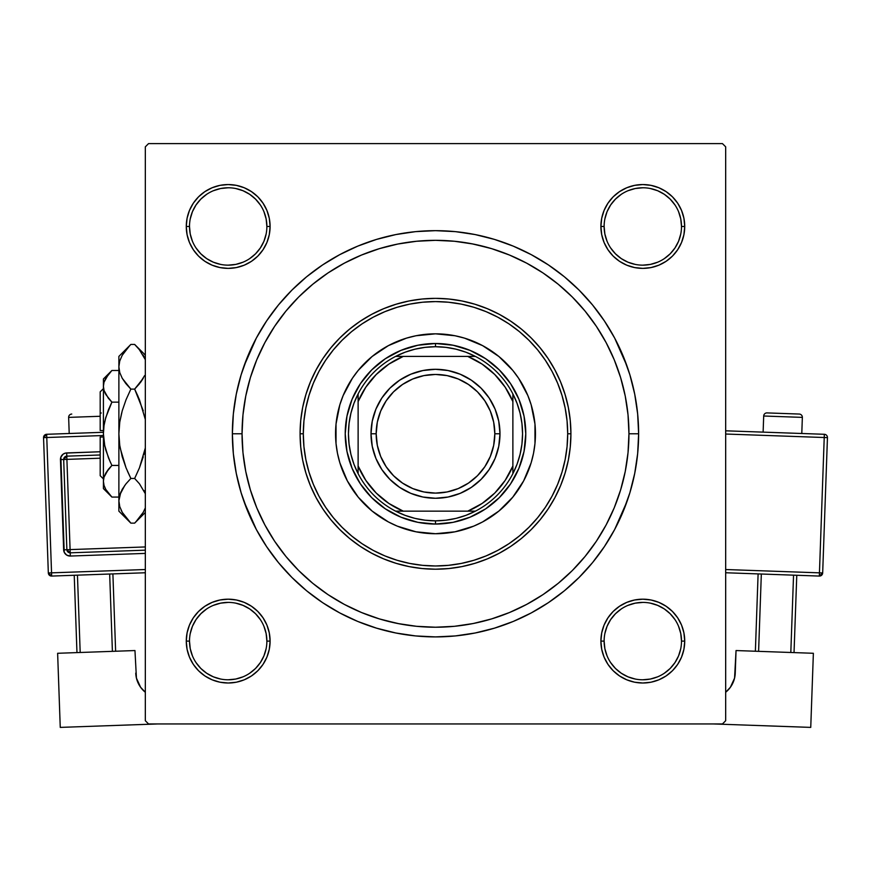 <?xml version="1.0" encoding="UTF-8"?>
<svg xmlns="http://www.w3.org/2000/svg" width="871" height="871" viewBox="0 0 871 871"><rect width="100%" height="100%" fill="white"/><g stroke="black" fill="none" stroke-linecap="round" stroke-linejoin="round"><path stroke-width="1.31" d="M193.329 617.811L189.464 625.051L193.329 617.811L198.544 611.464L193.329 617.811L198.544 611.464L193.329 617.811L189.464 625.051L187.08 632.923L186.274 641.1L187.08 649.276L189.464 657.137L193.329 664.388L198.544 670.735L204.903 675.95L212.143 679.816L220.004 682.211L228.18 683.006L236.357 682.211L244.228 679.816L251.469 675.95L245.666 679.195L251.469 675.95L257.827 670.735L263.031 664.388L266.907 657.137L269.291 649.276L270.097 641.1L269.291 632.923L266.907 625.051L263.031 617.811L257.827 611.464L251.469 606.249L244.228 602.373L236.357 599.988L228.18 599.183L220.004 599.988L212.143 602.373L204.903 606.249L198.544 611.464L193.329 617.811L189.464 625.051L187.08 632.923L186.274 641.1L189.497 641.1A38.694 38.694 0 0 0 228.18 679.783A38.694 38.694 0 0 0 266.874 641.1A38.694 38.694 0 0 0 228.18 602.405A38.694 38.694 0 0 0 189.497 641.1L186.274 641.1A41.917 41.917 0 0 1 228.18 599.183A41.917 41.917 0 0 1 270.097 641.1L266.874 641.1A38.694 38.694 0 0 1 228.18 679.783A38.694 38.694 0 0 1 189.497 641.1A38.694 38.694 0 0 1 228.18 602.405A38.694 38.694 0 0 1 266.874 641.1L266.134 633.544L263.935 626.293M193.329 203.183L189.464 210.423L193.329 203.183L189.464 210.423L187.08 218.294L186.274 226.471L187.08 234.647L189.464 242.508L193.329 249.748L198.544 256.107L204.903 261.322L212.143 265.187L220.004 267.571L228.18 268.377L236.357 267.571L244.228 265.187L251.469 261.322L257.827 256.107L263.031 249.748L266.907 242.508L269.291 234.647L270.097 226.471L269.291 218.294L266.907 210.423L263.031 203.183L257.827 196.824L251.469 191.62L244.228 187.744L236.357 185.36L228.18 184.554L220.004 185.36L212.143 187.744L204.903 191.62L198.544 196.824L193.329 203.183L189.464 210.423L187.08 218.294L186.274 226.471L189.497 226.471A38.694 38.694 0 0 0 228.18 265.154A38.694 38.694 0 0 0 266.874 226.471A38.694 38.694 0 0 0 228.18 187.777A38.694 38.694 0 0 0 189.497 226.471L186.274 226.471A41.917 41.917 0 0 1 228.18 184.554A41.917 41.917 0 0 1 270.097 226.471L266.874 226.471A38.694 38.694 0 0 1 228.18 265.154A38.694 38.694 0 0 1 189.497 226.471A38.694 38.694 0 0 1 228.18 187.777A38.694 38.694 0 0 1 266.874 226.471L266.134 218.915L263.935 211.664M677.671 249.748L681.536 242.508L677.671 249.748L672.456 256.107L677.671 249.748L672.456 256.107L677.671 249.748L681.536 242.508L683.92 234.647L684.726 226.471A41.917 41.917 0 0 1 642.82 268.377A41.917 41.917 0 0 1 600.903 226.471L601.709 234.647L604.093 242.508L607.969 249.748L613.173 256.107L619.531 261.322L626.772 265.187L634.643 267.571L642.82 268.377L650.996 267.571L658.857 265.187L666.097 261.322L672.456 256.107L677.671 249.748L681.536 242.508L683.92 234.647L684.726 226.471L683.92 218.294L681.536 210.423L677.671 203.183L672.456 196.824L666.097 191.62L658.857 187.744L650.996 185.36L642.82 184.554L634.643 185.36L626.772 187.744L619.531 191.62L613.173 196.824L607.969 203.183L604.093 210.423L601.709 218.294L600.903 226.471L604.126 226.471A38.694 38.694 0 0 0 642.82 265.154A38.694 38.694 0 0 0 681.503 226.471A38.694 38.694 0 0 0 642.82 187.777A38.694 38.694 0 0 0 604.126 226.471L600.903 226.471A41.917 41.917 0 0 1 642.82 184.554A41.917 41.917 0 0 1 684.726 226.471L681.503 226.471A38.694 38.694 0 0 1 642.82 265.154A38.694 38.694 0 0 1 604.126 226.471A38.694 38.694 0 0 1 642.82 187.777A38.694 38.694 0 0 1 681.503 226.471L680.763 218.915L678.563 211.664M677.671 664.388L681.536 657.137L677.671 664.388L681.536 657.137L683.92 649.276L684.726 641.1A41.917 41.917 0 0 1 642.82 683.006A41.917 41.917 0 0 1 600.903 641.1L601.709 649.276L604.093 657.137L607.969 664.388L613.173 670.735L619.531 675.95L626.772 679.816L634.643 682.211L642.82 683.006L650.996 682.211L658.857 679.816L666.097 675.95L672.456 670.735L677.671 664.388L681.536 657.137L683.92 649.276L684.726 641.1L683.92 632.923L681.536 625.051L677.671 617.811L672.456 611.464L666.097 606.249L658.857 602.373L650.996 599.988L642.82 599.183L634.643 599.988L626.772 602.373L619.531 606.249L613.173 611.464L607.969 617.811L604.093 625.051L601.709 632.923L600.903 641.1L604.126 641.1A38.694 38.694 0 0 0 642.82 679.783A38.694 38.694 0 0 0 681.503 641.1A38.694 38.694 0 0 0 642.82 602.405A38.694 38.694 0 0 0 604.126 641.1L600.903 641.1A41.917 41.917 0 0 1 642.82 599.183A41.917 41.917 0 0 1 684.726 641.1L681.503 641.1A38.694 38.694 0 0 1 642.82 679.783A38.694 38.694 0 0 1 604.126 641.1A38.694 38.694 0 0 1 642.82 602.405A38.694 38.694 0 0 1 681.503 641.1L680.763 633.544L678.563 626.293M339.744 254.648L357.763 246.123L339.744 254.648L322.651 264.893L306.636 276.76L291.872 290.152L278.48 304.926L266.613 320.931L256.357 338.035L243.945 366.201L247.843 356.054L241.125 374.813L236.281 394.149L233.352 413.877L232.372 433.78L242.051 433.78L232.372 433.78A203.128 203.128 0 0 1 435.5 230.663A203.128 203.128 0 0 1 638.628 433.78L628.949 433.78L638.628 433.78L637.648 413.877L634.719 394.149L629.875 374.813L623.157 356.054L614.643 338.035L627.055 366.201L623.157 356.054M515.676 257.729L508.131 254.484M498.06 250.728L490.558 248.333M489.415 247.995L471.712 243.749M460.226 241.92L454.096 241.223M416.904 241.223L410.774 241.92M398.504 243.902L391.242 245.459M380.442 248.333L372.908 250.739M345.983 262.291L338.612 266.341M722.451 143.606L148.549 143.606L722.451 143.606L725.674 146.829L725.674 720.731L725.674 146.829L722.451 143.606M145.326 720.731L145.326 146.829L148.549 143.606L145.326 146.829L145.326 720.731L148.549 723.953L145.326 720.731M722.451 723.953L148.549 723.953L722.451 723.953L725.674 720.731L722.451 723.953M355.324 609.842L362.869 613.086M372.94 616.831L380.442 619.227M381.585 619.564L399.288 623.81M410.774 625.65L416.904 626.336M454.096 626.336L460.226 625.65M472.496 623.658L479.758 622.101M490.558 619.227L498.092 616.82M525.017 605.28L532.388 601.23M531.256 612.923L513.237 621.448L531.256 612.923L548.349 602.678L564.364 590.799L579.128 577.408L592.52 562.644L604.387 546.629L614.643 529.535L627.055 501.358L623.157 511.517L629.875 492.746L634.719 473.41L637.648 453.693L638.628 433.78A203.128 203.128 0 0 1 435.5 636.908A203.128 203.128 0 0 1 232.372 433.78L233.352 453.693L236.281 473.41L241.125 492.746L247.843 511.517L256.357 529.535L243.945 501.358L247.843 511.517M513.237 621.448L494.467 628.154L513.237 621.448L494.467 628.154L475.131 632.999L455.413 635.928L435.5 636.908L415.587 635.928L395.87 632.999L376.533 628.154L357.763 621.448L376.533 628.154L357.763 621.448L339.744 612.923L322.651 602.678L306.636 590.799L291.872 577.408L278.48 562.644L266.613 546.629L256.357 529.535M357.763 246.123L376.533 239.405L357.763 246.123L376.533 239.405L395.87 234.56L415.587 231.632L435.5 230.663L455.413 231.632L475.131 234.56L494.467 239.405L513.237 246.123L494.467 239.405L513.237 246.123L531.256 254.648L548.349 264.893L564.364 276.76L579.128 290.152L592.52 304.926L604.387 320.931L614.643 338.035M204.903 675.95L212.143 679.816L204.903 675.95L212.143 679.816L220.004 682.211L228.18 683.006L236.357 682.211L244.228 679.816L251.469 675.95L257.827 670.735M619.531 675.95L613.173 670.735L619.531 675.95L613.173 670.735L619.531 675.95L625.334 679.195L619.531 675.95L626.772 679.816L634.643 682.211L642.82 683.006L650.996 682.211M684.726 226.471L683.92 218.294L684.726 226.471L683.92 218.294L684.726 226.471L683.92 234.647L684.726 226.471L681.503 226.471M681.536 210.423L677.671 203.183M666.097 191.62L658.857 187.744L666.097 191.62L658.857 187.744L650.996 185.36L642.82 184.554L634.643 185.36L626.772 187.744L619.531 191.62L613.173 196.824M604.093 242.508L607.969 249.748L604.093 242.508L607.969 249.748L613.173 256.107L619.531 261.322L626.772 265.187M650.996 267.571L658.857 265.187L650.996 267.571L658.857 265.187L666.097 261.322M269.291 218.294L266.907 210.423L269.291 218.294L266.907 210.423L263.031 203.183M251.469 191.62L244.228 187.744L251.469 191.62L257.827 196.824L251.469 191.62L257.827 196.824L251.469 191.62L244.228 187.744L236.357 185.36L228.18 184.554L220.004 185.36L228.18 184.554L220.004 185.36L228.18 184.554L236.357 185.36L228.18 184.554M212.143 187.744L204.903 191.62M266.874 226.471L270.097 226.471A41.917 41.917 0 0 1 228.18 268.377A41.917 41.917 0 0 1 186.274 226.471L187.08 218.294L189.464 210.423L187.08 218.294L186.274 226.471L187.08 234.647L189.464 242.508L193.329 249.748L198.544 256.107M244.228 265.187L251.469 261.322L244.228 265.187L251.469 261.322L257.827 256.107L263.031 249.748L266.907 242.508M266.907 625.051L263.031 617.811L266.907 625.051L263.031 617.811L257.827 611.464L251.469 606.249L244.228 602.373M220.004 599.988L212.143 602.373L220.004 599.988L212.143 602.373L204.903 606.249M186.274 641.1L187.08 649.276L186.274 641.1L187.08 649.276L186.274 641.1L187.08 632.923L186.274 641.1A41.917 41.917 0 0 0 228.18 683.006A41.917 41.917 0 0 0 270.097 641.1L266.874 641.1M189.464 657.137L193.329 664.388M681.503 641.1L684.726 641.1L683.92 649.276L681.536 657.137L683.92 649.276L684.726 641.1L683.92 632.923L681.536 625.051L677.671 617.811L672.456 611.464M626.772 602.373L619.531 606.249L626.772 602.373L619.531 606.249L613.173 611.464L607.969 617.811L604.093 625.051M601.709 649.276L604.093 657.137L601.709 649.276L604.093 657.137L607.969 664.388M658.857 679.816L666.097 675.95M684.726 641.1L683.92 632.923L681.536 625.051L677.671 617.811L681.536 625.051L683.92 632.923L684.726 641.1L683.92 632.923M619.531 606.249L613.173 611.464L607.969 617.811L613.173 611.464L619.531 606.249M607.969 249.748L613.173 256.107L619.531 261.322L613.173 256.107L607.969 249.748M681.536 242.508L683.92 234.647L681.536 242.508M642.82 184.554L650.996 185.36L658.857 187.744L650.996 185.36L642.82 184.554L634.643 185.36L626.772 187.744L619.531 191.62L626.772 187.744L634.643 185.36L642.82 184.554L634.643 185.36M186.274 226.471L187.08 234.647L189.464 242.508L193.329 249.748L189.464 242.508L187.08 234.647L186.274 226.471L187.08 234.647M251.469 261.322L257.827 256.107L263.031 249.748L257.827 256.107L251.469 261.322M244.228 187.744L236.357 185.36L244.228 187.744M263.031 617.811L257.827 611.464L251.469 606.249L257.827 611.464L263.031 617.811M189.464 625.051L187.08 632.923L189.464 625.051M266.134 648.645L263.935 655.907L260.353 662.591L255.541 668.46L249.672 673.272M220.635 679.042L213.384 676.843L206.688 673.261L200.831 668.46L196.008 662.581M190.237 633.544L192.437 626.293L196.019 619.597L200.831 613.739L206.688 608.927M235.736 603.146L242.987 605.356L249.683 608.927L255.541 613.739L260.353 619.597M680.763 648.645L678.563 655.907L674.981 662.591L670.169 668.46L664.312 673.261M635.264 679.042L628.013 676.843L621.317 673.261L615.459 668.46L610.636 662.581M604.866 633.544L607.065 626.293L610.647 619.597L615.459 613.739L621.328 608.916M650.365 603.146L657.616 605.356L664.312 608.927L670.169 613.739L674.981 619.597M680.763 234.016L678.563 241.278L674.981 247.963L670.169 253.82L664.312 258.633M635.264 264.414L628.013 262.215L621.317 258.633L615.459 253.82L610.647 247.963M604.866 218.915L607.065 211.664L610.647 204.968L615.459 199.111L621.328 194.287M650.365 188.517L657.616 190.716L664.312 194.298L670.169 199.111L674.981 204.968M266.134 234.016L263.935 241.278L260.353 247.963L255.541 253.82L249.672 258.643M220.635 264.414L213.384 262.215L206.688 258.633L200.831 253.82L196.019 247.963M190.237 218.915L192.437 211.664L196.019 204.968L200.831 199.111L206.688 194.298M235.736 188.517L242.987 190.716L249.683 194.298L255.541 199.111L260.353 204.968M604.126 641.1L604.866 648.645L607.065 655.907M642.798 679.783L650.365 679.042L657.616 676.843M642.831 602.405L635.264 603.146L628.013 605.356M189.497 641.1L190.237 648.645L192.437 655.907M228.169 679.783L235.736 679.042L242.987 676.843M228.202 602.405L220.635 603.146L213.384 605.356M189.497 226.471L190.237 234.016L192.437 241.278M228.169 265.154L235.736 264.414L242.987 262.215M228.202 187.777L220.635 188.517L213.384 190.716M604.126 226.471L604.866 234.016L607.065 241.278M642.798 265.154L650.365 264.414L657.616 262.215M642.831 187.777L635.264 188.517L628.013 190.716M358.177 370.447A99.947 99.947 0 0 0 335.553 433.78A99.947 99.947 0 0 1 435.5 333.833A99.947 99.947 0 0 1 535.447 433.78A99.947 99.947 0 0 0 512.823 370.447M512.703 370.295A99.947 99.947 0 0 0 498.985 356.577M498.833 356.457A99.947 99.947 0 0 0 482.632 345.645L498.909 356.522L512.758 370.371L518.604 378.254L527.837 395.532L531.147 404.765L534.968 423.981L534.968 443.579L533.531 453.279L531.147 462.795L523.645 480.901L512.758 497.189L498.909 511.048L482.621 521.925L473.748 526.128L455 531.811L435.5 533.727L416 531.811L397.252 526.128L388.379 521.925L372.091 511.048L358.242 497.189L347.355 480.901L339.853 462.795L337.469 453.279L336.032 443.579L336.032 423.981L339.853 404.765L343.163 395.532L352.396 378.254L358.242 370.371L372.091 356.522L388.379 345.635A99.947 99.947 0 0 0 372.167 356.457M482.599 345.624A99.947 99.947 0 0 0 388.401 345.624M372.015 356.577A99.947 99.947 0 0 0 358.297 370.295M570.919 433.78L567.696 433.78A132.196 132.196 0 0 1 435.5 565.976A132.196 132.196 0 0 1 303.304 433.78L300.081 433.78A135.419 135.419 0 0 0 435.5 569.198A135.419 135.419 0 0 0 570.919 433.78A135.419 135.419 0 0 1 435.5 569.198A135.419 135.419 0 0 1 300.081 433.78L300.735 420.508L302.683 407.367L305.917 394.476L310.392 381.955L316.075 369.946L322.901 358.547L330.828 347.877L339.744 338.024L349.598 329.107L360.267 321.192L371.667 314.355L383.675 308.672L396.196 304.197L409.087 300.963L422.228 299.014L435.5 298.361L448.772 299.014L461.913 300.963L474.804 304.197L487.325 308.672L499.333 314.355L510.733 321.192L521.402 329.107L531.256 338.024L540.172 347.877L548.099 358.547L554.925 369.946L560.608 381.955L565.083 394.476L568.317 407.367L570.265 420.508L570.919 433.78L570.265 447.052L568.317 460.204L565.083 473.095L560.608 485.604L554.925 497.613L548.099 509.012L540.172 519.693L531.256 529.535L521.402 538.463L510.733 546.378L499.333 553.205L487.325 558.888L474.804 563.363L461.913 566.596L448.772 568.545L435.5 569.198L422.228 568.545L409.087 566.596L396.196 563.363L383.675 558.888L371.667 553.205L360.267 546.378L349.598 538.463L339.744 529.535L330.828 519.693L322.901 509.012L316.075 497.613L310.392 485.604L305.917 473.095L302.683 460.204L300.735 447.052L300.081 433.78A135.419 135.419 0 0 1 435.5 298.361A135.419 135.419 0 0 1 570.919 433.78A135.419 135.419 0 0 0 435.5 298.361A135.419 135.419 0 0 0 300.081 433.78L303.304 433.78L303.946 446.736L305.852 459.572L308.998 472.158L313.375 484.374L318.917 496.1L325.591 507.227L333.31 517.646L342.031 527.26L351.634 535.97L362.053 543.7L373.18 550.363L384.917 555.916L397.122 560.282L409.708 563.428L422.544 565.333L435.5 565.976L448.456 565.333L461.292 563.428L473.878 560.282L486.083 555.916L497.82 550.363L508.947 543.7L519.366 535.97L528.969 527.26L537.69 517.646L545.409 507.227L552.083 496.1L557.625 484.374L562.002 472.158L565.148 459.572L567.054 446.736L567.696 433.78L567.054 420.824L565.148 407.987L562.002 395.412L557.625 383.196L552.083 371.471L545.409 360.344L537.69 349.924L528.969 340.311L519.366 331.601L508.947 323.87L497.82 317.196L486.083 311.655L473.878 307.278L461.292 304.131L448.456 302.226L435.5 301.595L422.544 302.226L409.708 304.131L397.122 307.278L384.917 311.655L373.18 317.196L362.053 323.87L351.634 331.601L342.031 340.311L333.31 349.924L325.591 360.344L318.917 371.471L313.375 383.196L308.998 395.412L305.852 407.987L303.946 420.824L303.304 433.78A132.196 132.196 0 0 1 435.5 301.595A132.196 132.196 0 0 1 567.696 433.78L570.919 433.78M628.949 433.78A193.449 193.449 0 0 1 435.5 627.229A193.449 193.449 0 0 1 242.051 433.78A193.449 193.449 0 0 1 435.5 240.331A193.449 193.449 0 0 1 628.949 433.78L628.024 414.825L625.236 396.044L620.62 377.622L614.229 359.756L606.107 342.586L596.352 326.309L585.04 311.056L572.291 296.989L558.224 284.24L542.971 272.928L526.694 263.173L509.535 255.061L491.658 248.66L473.236 244.043L454.466 241.267L435.5 240.331L416.534 241.267L397.764 244.043L379.342 248.66L361.465 255.061L344.306 263.173L328.029 272.928L312.776 284.24L298.709 296.989L285.96 311.056L274.648 326.309L264.893 342.586L256.771 359.756L250.38 377.622L245.764 396.044L242.976 414.825L242.051 433.78L242.976 452.746L245.764 471.527L250.38 489.938L256.771 507.815L264.893 524.973L274.648 541.261L285.96 556.504L298.709 570.57L312.776 583.32L328.029 594.632L344.306 604.387L361.465 612.509L379.342 618.9L397.764 623.516L416.534 626.303L435.5 627.229L454.466 626.303L473.236 623.516L491.658 618.9L509.535 612.509L526.694 604.387L542.971 594.632L558.224 583.32L572.291 570.57L585.04 556.504L596.352 541.261L606.107 524.973L614.229 507.815L620.62 489.938L625.236 471.527L628.024 452.746L628.949 433.78M250.38 489.938L256.771 507.815M491.658 618.9L509.535 612.509M620.62 377.622L614.229 359.756M379.342 248.66L361.465 255.061M388.379 345.635L406.485 338.133L416 335.749L435.5 333.833L455 335.749L464.515 338.133L482.621 345.635M364.829 504.461L372.091 511.048M397.252 526.128L406.485 529.426M506.171 504.461L512.758 497.189M527.837 472.028L531.147 462.795M506.171 363.109L498.909 356.522M473.748 341.443L464.515 338.133M364.829 363.109L358.242 370.371M343.163 395.532L339.853 404.765M345.221 433.78L346.963 416.175L352.091 399.234L360.442 383.621L371.667 369.946L385.341 358.721L400.954 350.382L417.884 345.243L435.5 343.501L453.116 345.243L470.046 350.382L485.659 358.721L499.333 369.946L510.558 383.621L518.909 399.234L524.037 416.175L525.779 433.78L524.037 451.396L518.909 468.326L510.558 483.938L499.333 497.613L485.659 508.849L470.046 517.189L453.116 522.328L435.5 524.059L417.884 522.328L400.954 517.189L385.341 508.849L371.667 497.613L360.442 483.938L352.091 468.326L346.963 451.396L345.221 433.78M512.823 497.112A99.947 99.947 0 0 0 535.447 433.78A99.947 99.947 0 0 1 435.5 533.727A99.947 99.947 0 0 1 335.553 433.78A99.947 99.947 0 0 0 358.177 497.112M358.297 497.265A99.947 99.947 0 0 0 372.015 510.983M372.167 511.103A99.947 99.947 0 0 0 388.368 521.925M388.401 521.936A99.947 99.947 0 0 0 482.599 521.936M482.632 521.925A99.947 99.947 0 0 0 498.833 511.103M498.985 510.983A99.947 99.947 0 0 0 512.703 497.265M358.123 473.661A87.056 87.056 0 0 1 358.123 393.899L353.931 403.371L350.904 413.268L349.064 423.448L348.444 433.78L349.064 444.112L350.904 454.303L353.931 464.199L358.123 473.661A87.056 87.056 0 0 0 395.619 511.157L405.08 515.349L414.977 518.387L425.168 520.216L435.5 520.836A87.056 87.056 0 0 1 395.619 511.157L475.381 511.157A87.056 87.056 0 0 1 435.5 520.836L445.832 520.216L456.023 518.387L465.92 515.349L475.381 511.157A87.056 87.056 0 0 0 512.877 473.661L517.069 464.199L520.096 454.303L521.936 444.112L522.556 433.78L521.936 423.448L520.096 413.268L517.069 403.371L512.877 393.899A87.056 87.056 0 0 1 512.877 473.661L512.877 393.899A87.056 87.056 0 0 0 475.381 356.402L465.92 352.211L456.023 349.184L445.832 347.344L435.5 346.723L435.5 343.501A90.279 90.279 0 0 0 345.221 433.78A90.279 90.279 0 0 0 435.5 524.059L435.5 520.836L435.5 524.059A90.279 90.279 0 0 1 345.221 433.78A90.279 90.279 0 0 1 435.5 343.501A90.279 90.279 0 0 1 525.779 433.78A90.279 90.279 0 0 1 435.5 524.059A90.279 90.279 0 0 0 525.779 433.78A90.279 90.279 0 0 0 435.5 343.501L435.5 346.723L425.168 347.344L414.977 349.184L405.08 352.211L395.619 356.402A87.056 87.056 0 0 1 475.381 356.402L395.619 356.402A87.056 87.056 0 0 0 358.123 393.899L358.123 473.661A87.056 87.056 0 0 0 395.619 511.157L467.738 511.157L482.142 503.438L494.772 493.062L505.147 480.422L512.877 466.029L512.877 401.542L505.147 387.138L494.772 374.508L482.142 364.132L467.738 356.402L403.262 356.402L388.858 364.132L376.228 374.508L365.853 387.138L358.123 401.542L358.123 466.029L365.853 480.422L376.228 493.062L388.858 503.438L403.262 511.157A83.834 83.834 0 0 1 358.123 466.029L358.123 473.661M475.381 356.402A87.056 87.056 0 0 1 512.877 393.899L512.877 401.542A83.834 83.834 0 0 0 467.738 356.402L475.381 356.402M512.877 473.661A87.056 87.056 0 0 1 475.381 511.157L467.738 511.157A83.834 83.834 0 0 0 512.877 466.029L512.877 473.661M358.123 393.899A87.056 87.056 0 0 1 395.619 356.402L403.262 356.402A83.834 83.834 0 0 0 358.123 401.542L358.123 393.899M499.987 433.78L494.826 433.78A59.326 59.326 0 0 1 435.5 493.106A59.326 59.326 0 0 1 376.174 433.78L371.013 433.78A64.487 64.487 0 0 0 435.5 498.266A64.487 64.487 0 0 0 499.987 433.78A64.487 64.487 0 0 1 435.5 498.266A64.487 64.487 0 0 1 371.013 433.78A64.487 64.487 0 0 1 435.5 369.293A64.487 64.487 0 0 1 499.987 433.78L498.745 446.366L495.076 458.462L489.121 469.611L481.097 479.377L471.32 487.401L460.182 493.356L448.075 497.025L435.5 498.266L422.925 497.025L410.818 493.356L399.68 487.401L389.903 479.377L381.879 469.611L375.924 458.462L372.255 446.366L371.013 433.78L372.255 421.205L375.924 409.109L381.879 397.96L389.903 388.183L399.68 380.17L410.818 374.203L422.925 370.534L435.5 369.293L448.075 370.534L460.182 374.203L471.32 380.17L481.097 388.183L489.121 397.96L495.076 409.109L498.745 421.205L499.987 433.78A64.487 64.487 0 0 0 435.5 369.293A64.487 64.487 0 0 0 371.013 433.78L376.174 433.78L377.317 422.206L380.692 411.079L386.169 400.823L393.55 391.83L402.544 384.459L412.8 378.972L423.927 375.597L435.5 374.454L447.073 375.597L458.2 378.972L468.456 384.459L477.45 391.83L484.831 400.823L490.308 411.079L493.683 422.206L494.826 433.78L493.683 445.353L490.308 456.48L484.831 466.736L477.45 475.729L468.456 483.111L458.2 488.587L447.073 491.963L435.5 493.106L423.927 491.963L412.8 488.587L402.544 483.111L393.55 475.729L386.169 466.736L380.692 456.48L377.317 445.353L376.174 433.78A59.326 59.326 0 0 1 435.5 374.454A59.326 59.326 0 0 1 494.826 433.78L499.987 433.78M489.121 469.611L481.097 479.377L471.32 487.401M399.68 487.401L389.903 479.377L381.879 469.611M381.879 397.96L389.903 388.183L399.68 380.17M471.32 380.17L481.097 388.183L489.121 397.96M68.646 417.383L100.187 416.273L68.646 417.383L69.212 433.497L68.646 417.383A3.223 3.223 0 0 1 71.749 414.052A3.223 3.223 0 0 0 68.646 417.383M100.187 413.039L101.254 413.006M145.326 569.525L51.552 572.846L46.773 437.514L103.409 435.511L46.773 437.514L46.653 434.291L46.773 437.514L43.55 437.623L48.33 572.955L51.552 572.846L46.773 437.514L43.55 437.623A3.223 3.223 0 0 1 46.653 434.291L43.55 437.623L48.33 572.955L51.672 576.069L145.326 572.759L51.672 576.069L51.552 572.846L51.672 576.069A3.223 3.223 0 0 1 48.33 572.955L145.326 569.525M100.187 451.755L65.423 453.105L63.137 454.15L60.861 457.133L64.225 552.279L66.697 555.088L70.322 556.046L145.326 553.401L70.322 556.046L70.203 552.824L145.326 550.167L70.203 552.824L70.094 549.601L145.326 546.944L70.094 549.601L66.904 459.387L70.203 552.824A3.223 3.223 0 0 1 66.871 549.721L70.094 549.601L66.871 549.721L70.203 552.824L70.322 556.046A6.445 6.445 0 0 1 63.648 549.83L66.871 549.721L63.648 549.83L60.458 459.616A6.445 6.445 0 0 1 66.675 452.942L100.187 451.755M136.431 678.117L134.961 650.55L57.628 653.283L134.961 650.55L136.431 678.117L140.612 687.273L145.326 692.26L140.612 687.273L138.064 682.897M60.251 727.394L57.628 653.283L60.251 727.394L157.444 723.953L60.251 727.394M145.326 692.26A25.792 25.792 0 0 1 135.756 673.109M74.231 575.274L76.964 652.597L74.231 575.274M109.67 574.011L112.403 651.345L109.67 574.011M80.186 652.488L77.454 575.154L80.186 652.488M115.625 651.236L112.892 573.902L115.625 651.236M103.409 432.288L46.653 434.291L103.409 432.288M63.681 459.496L66.871 549.721L63.681 459.496L100.187 458.211L63.681 459.496A3.223 3.223 0 0 1 66.784 456.164L66.904 459.387L66.784 456.164L63.681 459.496L60.458 459.616L63.681 459.496M100.187 454.978L66.784 456.164L66.675 452.942L66.784 456.164L100.187 454.978M763.693 416.011A3.223 3.223 0 0 1 767.024 412.908L799.251 414.052A3.223 3.223 0 0 1 802.354 417.383L801.788 433.497L802.354 417.383L763.693 416.011L763.116 432.125L763.693 416.011L802.354 417.383A3.223 3.223 0 0 0 799.251 414.052L767.024 412.908A3.223 3.223 0 0 0 763.693 416.011M813.372 653.283L736.039 650.55L813.372 653.283L810.749 727.394L713.556 723.953L810.749 727.394L813.372 653.283M732.936 682.897L730.388 687.273L734.569 678.117L736.039 650.55L735.244 673.109A25.792 25.792 0 0 1 725.674 692.26L730.388 687.273L727.045 691.062M793.546 575.154L790.814 652.488L793.546 575.154M758.597 651.345L761.33 574.011L758.597 651.345M794.036 652.597L796.769 575.274L794.036 652.597M758.108 573.902L755.375 651.236L758.108 573.902M824.227 437.514L819.448 572.846L725.674 569.525L822.67 572.955L827.45 437.623A3.223 3.223 0 0 0 824.347 434.291L725.674 430.807L824.347 434.291A3.223 3.223 0 0 1 827.45 437.623L824.227 437.514L824.347 434.291L824.227 437.514L827.45 437.623L822.67 572.955A3.223 3.223 0 0 1 819.328 576.069L725.674 572.759L819.328 576.069L822.67 572.955L819.448 572.846L819.328 576.069L824.227 437.514L725.674 434.03L824.227 437.514M100.187 475.697L100.187 437.002L100.187 475.697L103.409 478.919M103.409 437.002L100.187 437.002L103.409 437.002M110.323 462.163L105.772 450.057L104.019 442.011L103.409 433.78L104.03 425.505L105.783 417.481L111.891 402.141L118.881 402.141L111.891 402.141L105.794 394.487L104.041 390.469L103.409 386.31L104.019 382.217L108.472 374.269L111.891 370.491L118.881 370.491L111.891 370.491L111.118 371.275M108.265 398.101L104.041 390.469L103.409 386.31L104.03 390.448L103.409 386.31L104.019 382.217L105.772 378.188L111.891 370.491L103.409 378.972L103.409 481.249L104.019 485.343L103.409 481.249L104.019 477.156L108.472 469.208L105.794 473.073L111.891 465.43L108.472 469.197L111.891 465.43L118.881 465.43L111.891 465.43L108.483 457.906L104.487 444.689M105.315 393.605L104.923 392.799M108.472 398.363L111.891 402.141L108.483 409.653M104.814 446.257L103.409 433.78L104.03 425.505L105.783 417.481L104.487 422.86M104.03 425.527L103.507 430.557L104.019 425.549M111.14 496.307L111.891 497.069L118.881 497.069L111.891 497.069L105.794 489.426L104.041 485.408L103.409 481.249L104.019 477.156L105.794 473.073L111.891 465.43L108.483 457.906M129.801 522.056L130.857 523.133L134.646 523.133L130.857 523.133L126.045 517.81L122.256 512.333L119.773 506.661L118.881 500.792L118.881 511.157L118.881 356.402L118.881 366.767L119.741 360.986L122.212 355.292L126.034 349.761L130.857 344.426L134.646 344.426L139.458 349.75L145.326 359.679L139.251 349.5M144.64 375.564L139.469 383.773L134.646 389.108L130.857 389.108L122.256 378.308L119.773 372.636L118.881 366.767L119.763 372.592L118.881 366.767L119.741 360.986L122.212 355.292L129.725 345.58M135.8 345.613L134.646 344.426L130.857 344.426L118.881 356.402M125.74 383.403L122.256 378.308L119.773 372.636L118.881 366.767L118.881 433.78L119.763 422.108L118.881 433.78L118.881 500.792L119.763 506.628L118.881 500.792L119.741 495.011L124.836 485.332M138.043 396.37L134.646 389.108L143.258 378.275L140.667 382.227M120.22 448.217L126.034 467.814L122.223 456.752L119.752 445.408L118.881 433.78L119.763 422.108L122.223 410.807L126.034 399.745L130.857 389.108L126.045 399.735L130.857 389.108L134.646 389.108L139.458 399.735L145.283 419.343M122.234 456.774L126.045 467.836L122.223 456.752L119.752 445.408L118.881 433.78L119.752 422.152L121.679 412.821M127.46 471.189L130.857 478.462L126.045 483.775L130.857 478.462L134.646 478.462L139.458 467.836L134.646 478.462L139.458 483.775L145.326 493.705L139.469 483.786L134.646 478.462L130.857 478.462L126.045 467.836L130.857 478.462L126.045 483.775L130.857 478.462M143.269 456.785L139.458 467.814L145.326 447.966L143.824 454.738M143.922 490.493L144.477 491.636M120.862 491.995L118.881 500.792L119.741 495.011L122.212 489.328L126.034 483.786M136.159 521.577L143.28 512.268L145.326 507.891L143.28 512.268L135.767 521.979M118.881 511.157L130.857 523.133L122.256 512.333L119.773 506.661M121.047 510.014L122.321 512.442M118.881 500.792L119.741 506.574M120.982 491.734L119.773 494.924M122.223 410.807L126.034 399.745L130.857 389.108L126.045 383.784M129.311 346.016L126.045 349.75M139.458 467.814L134.646 478.462L139.458 467.836M139.469 517.799L134.646 523.133L145.326 512.453M144.521 375.826L139.469 383.773L134.646 389.108L139.458 383.784M143.269 410.774L134.646 389.108M145.326 355.107L134.646 344.426L139.6 349.924M144.444 357.546L143.149 355.063M103.409 488.587L111.891 497.069L105.794 489.426L104.041 485.408L103.409 481.249L103.409 488.587L103.409 378.972M104.956 487.804L105.685 489.23M108.472 409.675L105.195 419.68M110.824 371.59L108.472 374.258M100.187 430.557L100.187 391.863L100.187 430.557L103.409 430.557L100.187 430.557M100.187 391.863L103.409 388.64"/></g></svg>

